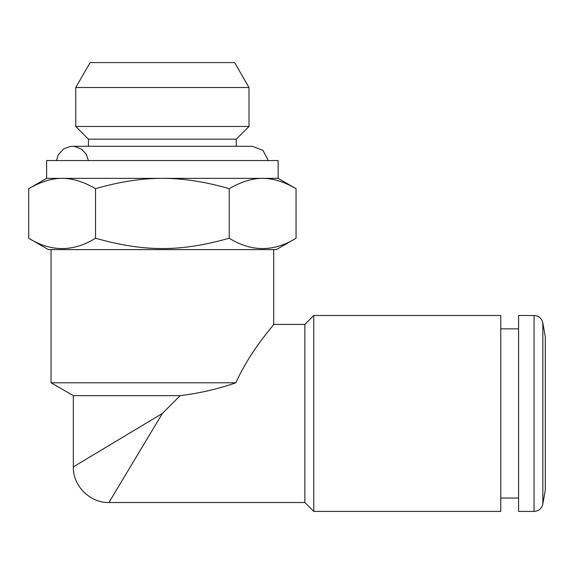 <?xml version="1.0" encoding="UTF-8"?>
<svg xmlns="http://www.w3.org/2000/svg" width="574" height="574" viewBox="0 0 574 574"><rect width="100%" height="100%" fill="white"/><g stroke="black" fill="none" stroke-linecap="round" stroke-linejoin="round"><path stroke-width="0.86" d="M500.772 328.852L518.587 328.852M545.3 336.866L545.3 490.038L542.832 504.051L542.832 322.853L545.3 336.866M534.057 315.499L534.057 511.412L518.587 511.412L518.587 315.499L534.057 315.499C538.756 315.836 541.684 318.29 542.832 322.853M500.772 511.412L500.772 315.499L313.763 315.499L313.763 511.412L500.772 511.412M273.69 249.597L273.69 324.403L304.859 324.403L304.859 502.508L313.763 511.412M51.064 249.597L51.064 382.786L235.871 382.786C250.608 349.91 274.128 324.898 273.69 324.403C274.307 324.69 250.673 349.781 235.871 382.786C217.811 389.043 199.25 393.326 180.186 395.644L162.377 413.452L108.945 502.508L162.377 413.452L73.329 466.884L162.377 413.452M180.186 395.644L73.321 395.644L51.064 382.786M296.055 188.695C284.101 181.75 272.966 178.306 262.634 178.356C252.309 178.306 241.166 181.75 229.213 188.695C205.313 181.75 183.034 178.306 162.377 178.356C141.721 178.306 119.442 181.75 95.535 188.695C83.589 181.75 72.446 178.306 62.121 178.356L46.609 178.356L46.609 160.548L278.146 160.548L278.146 178.356L296.055 188.695L296.055 238.232C273.776 252.008 251.498 252.008 229.213 238.232C180.387 252.008 144.368 252.008 95.535 238.232C73.257 252.008 50.978 252.008 28.7 238.232L28.7 188.695C40.654 181.75 51.789 178.306 62.121 178.356L278.146 178.356M88.461 146.298L88.461 139.173L236.287 139.173L236.287 146.298M162.377 126.459L75.746 126.459L75.746 87.521L249.008 87.521L249.008 126.459L162.377 126.459M75.746 87.521L90.14 62.588L234.608 62.588L249.008 87.521M28.7 238.232L48.388 249.597L276.367 249.597L296.055 238.232M229.213 188.695L229.213 238.232M95.535 188.695L95.535 238.232M268.252 160.548L263.007 150.381L252.316 146.298L72.432 146.298L74.663 146.456L81.623 149.197L86.344 154.356L88.367 160.548M72.439 146.298L70.279 146.442L63.721 148.874L58.318 154.736L56.503 160.548M500.772 498.053L518.587 498.053M534.057 511.412C538.756 511.075 541.684 508.621 542.832 504.051M304.859 324.403L313.763 315.499M73.321 395.644L73.321 466.884C72.733 485.791 90.046 503.097 108.945 502.508L304.859 502.508M46.609 178.356L28.7 188.695M236.287 139.173L249.008 126.459M88.461 139.173L75.746 126.459"/></g></svg>
